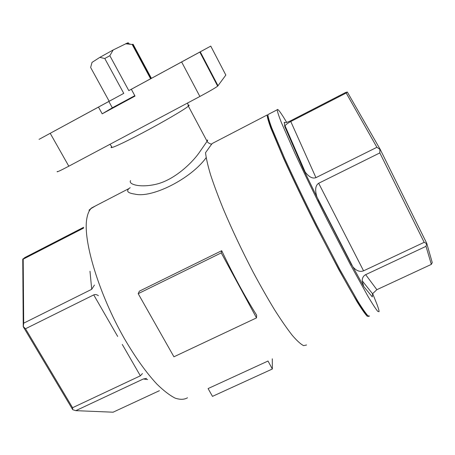 <?xml version="1.0" encoding="UTF-8"?>
<svg xmlns="http://www.w3.org/2000/svg" width="455" height="455" viewBox="0 0 455 455"><rect width="100%" height="100%" fill="white"/><g stroke="black" fill="none" stroke-linecap="round" stroke-linejoin="round"><path stroke-width="0.68" d="M206.155 157.669C190.884 178.872 151.879 198.403 134.919 194.114C128.077 193.148 126.069 191.305 128.901 188.592L130.175 187.682M272.352 368.999L212.479 396.368L208.094 388.57L268.012 361.037L272.352 368.999L272.3 358.807M221.255 252.883L138.195 293.674L139.372 291.172L221.699 250.705L221.255 252.883L256.512 317.886L256.637 315.156C244.87 296.45 233.227 274.962 221.699 250.705M128.105 43.248C128.731 42.696 128.418 42.651 127.167 43.117L113.176 49.97L109.837 55.703L104.775 58.507L99.816 57.381L92.012 62.409L90.642 67.482L109.183 101.266L123.76 93.36L39.056 139.361L109.177 101.249M92.012 62.409L91.893 62.722M104.775 58.507L123.76 93.36M210.756 46.109L225.834 75.075L217.672 86.16L199.825 52.08L210.756 46.109L150.889 78.624L132.485 44.368L133.099 44.26L151.407 78.345L164.17 71.418L131.33 89.271L181.63 61.96L199.876 96.471L68.807 166.2C59.952 170.858 56.113 172.604 57.296 171.438M113.176 49.97L99.816 57.381M290.643 120.774C286.86 122.605 284.722 123.089 284.227 122.236L284.767 126.541L285.029 125.779C286.007 124.454 287.924 123.038 290.779 121.519L346.198 93.013L347.319 92.024L345.669 92.462L290.643 120.774M130.596 180.612C127.923 184.025 139.372 188.086 155.707 184.332C172.553 180.641 190.002 165.279 198.818 153.221L207.082 141.295C207.958 139.782 207.861 139.605 206.798 140.76M368.766 316.413L367.157 316.191C364.984 313.853 361.634 309.059 357.101 301.813L338.833 269.684L315.759 225.452C303.542 201.076 292.855 178.798 283.704 158.619L270.833 128.122C268.404 121.4 267.176 117.02 267.153 114.99L212.07 143.575L205.529 152.715C206.132 158.152 207.798 165.461 210.523 174.64C213.861 184.81 218.161 196.361 223.422 209.289C232.124 229.855 242.066 250.859 253.242 272.312C260.579 285.979 267.694 298.48 274.581 309.804C281.184 320.201 287.094 328.726 292.309 335.38C297.03 340.858 300.812 344.276 303.65 345.646L306.551 344.987M147.625 379.578L143.365 378.964L146.584 378.429M117.674 336.45L93.724 294.897C95.106 294.243 96.659 294.499 98.388 295.665M142.438 373.578L140.362 375.819L122.281 344.446M94.441 285.063L91.717 289.295L89.988 271.22M376.894 147.301L315.941 177.649C312.619 178.883 309.053 177.052 305.231 172.144L302.888 168.208L316.976 197.06C314.786 190.082 315.355 185.481 318.671 183.263L379.828 152.914L379.891 149.337L376.894 147.301L346.198 93.013M424.174 242.322L363.568 270.833C359.888 272.175 356.333 270.85 352.898 266.863L363.721 286.468L362.18 280.769C362.282 277.834 363.443 275.793 365.666 274.649L426.011 246.337L426.614 243.618L424.174 242.322L379.828 152.914M347.319 92.024L380.164 149.314L426.739 243.317L432.25 262.586L431.334 264.389L376.859 289.687L372.554 293.754L372.292 296.91L363.721 286.468M74.938 119.875L53.178 131.688L74.938 119.875M100.413 106.015L81.24 116.423L100.413 106.015M367.407 315.258L364.756 312.778C361.97 309.076 358.136 303.161 353.262 295.039C342.729 277.089 327.714 249.016 312.636 218.946C301.193 195.929 291.308 175.152 282.97 156.617L271.265 128.617C269.064 122.441 267.955 118.402 267.944 116.503L268.012 116.281M179.293 63.188L199.045 52.467L179.293 63.188M165.319 70.809L188.029 58.479L165.319 70.809M199.825 52.08L181.63 61.96M150.616 78.772L128.81 90.619L150.616 78.772L132.183 44.471L125.574 43.777M372.651 293.555L377.132 304.736C378.486 308.445 379.129 310.765 379.049 311.709L377.718 311.339C375.728 308.911 372.543 304.02 368.163 296.683L350.236 264.287L327.242 219.867C314.974 195.428 304.156 173.145 294.795 153.005L281.423 122.668C278.813 116.014 277.402 111.72 277.192 109.786C277.556 108.165 280.718 112.368 286.684 122.401M369.551 316.066L367.97 315.821C365.809 313.472 362.47 308.672 357.948 301.42L339.709 269.269L316.64 225.026C304.418 200.644 293.725 178.366 284.557 158.186L271.646 127.707C269.206 120.984 267.961 116.616 267.921 114.592L268.706 114.188M431.334 264.389L426.011 246.337M93.724 294.897L25.497 328.755L72.572 407.708L140.362 375.819M83.566 228.109L23.188 259.168L23.694 323.164L91.717 289.295M72.572 407.708L72.709 409.659L23.245 326.724L22.75 259.293L24.78 257.587L83.635 227.301M143.365 378.964L75.826 410.655L113.09 412.202L159.421 390.686M217.672 86.16C214.999 88.099 209.067 91.535 199.876 96.471M134.805 95.675L112.328 107.795L108.847 101.459M131.33 89.271L135.027 96.085L102.199 113.835L112.328 107.795M102.199 113.835L98.485 107.101M132.485 44.368L132.183 44.471M109.837 55.703L128.81 90.619M426.739 243.317L426.614 243.618M72.919 409.784L75.826 410.655M23.694 323.164L23.307 326.599L25.497 328.755M22.807 258.98L23.188 259.168M138.195 293.674L173.929 356.794L256.512 317.886M95.527 205.893L90.949 208.618C88.901 210.83 87.502 214.288 86.757 218.98C82.912 240.644 98.871 294.027 124.425 338.691C135.436 357.511 146.243 372.634 156.85 384.054C163.561 390.629 169.641 395.315 175.09 398.102C180.089 399.797 184.23 399.689 187.511 397.772M188.012 105.276C189.394 104.883 189.513 105.179 188.376 106.163C184.639 109.456 162.896 122.173 142.023 133.178C121.093 144.235 107.653 150.116 111.793 146.646L109.917 144.332M284.227 122.236L284.415 122.526M302.888 168.208L284.767 126.541M315.941 177.649L290.779 121.519M351.749 265.134L318.102 199.762M363.568 270.833L318.671 183.263M376.859 289.687L365.666 274.649M50.209 133.309L68.807 166.2M200.257 51.842L218.042 85.813M88.987 210.233L91.717 207.867L128.901 188.592M211.791 144.28C209.277 143.609 207.707 142.614 207.082 141.295L188.376 106.163L187.642 102.978M285.029 125.779L305.231 172.144M316.976 197.06L352.898 266.863M362.18 280.769L372.554 293.754M267.921 114.592L277.192 109.786M127.167 43.117L130.232 44.141M295.818 151.953L296.324 151.697"/></g></svg>

